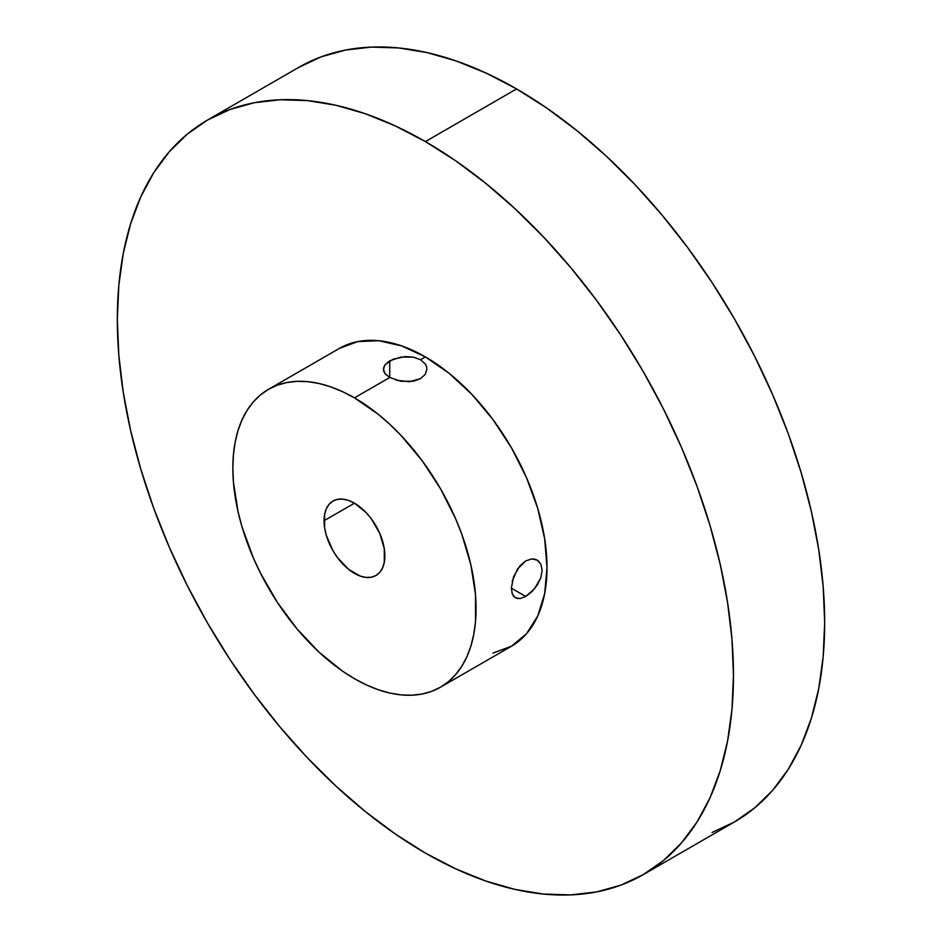 <?xml version="1.0" encoding="UTF-8"?>
<svg xmlns="http://www.w3.org/2000/svg" width="942" height="942" viewBox="0 0 942 942"><rect width="100%" height="100%" fill="white"/><g stroke="black" fill="none" stroke-linecap="round" stroke-linejoin="round"><path stroke-width="1.41" d="M426.49 366.509L426.914 369.17L425.266 374.374L420.532 378.637L413.456 381.192L400.903 381.298L389.729 377.507L389.729 360.845L400.892 357.053L413.467 357.159L420.532 359.714L425.254 363.965L426.49 366.509L426.914 369.17L425.266 374.374L420.532 378.637L409.393 381.722L396.158 380.215M540.826 577.74L534.62 588.691L525.754 596.463L511.329 588.138L513.625 576.598L519.984 565.753L525.754 560.89L531.806 558.924L534.62 559.124L537.14 560.09L540.826 564.128L542.145 570.334L540.826 577.74L537.14 585.241L531.794 591.788L525.754 596.463L520.008 598.594L515.368 597.829L512.366 594.19L511.329 588.149L525.754 596.463L520.008 598.594M512.201 581.202L517.488 569.027L525.754 560.89L531.806 558.924L537.14 560.09L539.236 561.785M384.866 555.839A42.991 24.822 60 0 1 375.952 575.515A42.991 24.822 60 0 1 342.829 563.999A42.991 24.822 60 0 1 324.06 520.726L354.463 503.181L348.528 500.426L342.829 499.13L337.566 499.342L332.962 501.05L329.182 504.182L326.368 508.633L324.637 514.214L324.637 527.92L326.368 535.503L332.962 550.693L337.566 557.723L348.528 569.286L360.386 576.139L366.097 577.434L371.348 577.222L375.952 575.515L379.744 572.383L382.546 567.932L384.277 562.35L384.277 548.644L379.744 533.372L371.348 518.842L366.097 512.566L354.463 503.181L324.06 520.726A42.991 24.822 60 0 1 332.962 501.05A42.991 24.822 60 0 1 366.097 512.566A42.991 24.822 60 0 1 384.866 555.839M385.007 364.766L389.729 360.845L389.729 377.507L354.463 397.865A171.974 99.287 60 0 1 466.808 549.41A171.974 99.287 60 0 1 440.444 687.224A171.974 99.287 60 0 1 354.463 678.699L342.535 671.151L319.161 652.276L297.13 629.032L277.313 602.291L260.451 573.089L253.351 557.923L242.106 527.155L238.09 511.859L233.439 482.174L232.851 468.08L233.439 454.645L235.194 442.033L238.09 430.341L242.106 419.685L247.216 410.17L253.351 401.893L260.451 394.933L268.47 389.34L277.313 385.196L286.898 382.523L297.13 381.345L307.928 381.687L319.161 383.524L330.736 386.868L342.535 391.66L354.463 397.865L378.189 414.256L389.764 424.289L400.998 435.416L422.016 460.532L440.444 488.639L455.575 518.642L461.71 534.008L470.835 564.705L475.486 594.39L475.486 621.92L473.732 634.543L470.835 646.236L466.808 656.88L461.71 666.394L455.575 674.672L448.463 681.643L440.444 687.224L431.601 691.369L422.016 694.042L411.784 695.22L400.998 694.878L389.764 693.041L378.189 689.709L366.379 684.905L354.463 678.699A171.974 99.287 60 0 1 242.106 527.155A171.974 99.287 60 0 1 268.47 389.34A171.974 99.287 60 0 1 354.463 397.865L389.729 377.507L384.995 373.585L383.347 369.17L385.007 364.766L393.038 359.232L405.131 356.594L413.467 357.159L420.532 359.714L425.254 363.965M492.96 653.089L511.388 646.271A171.974 99.287 -120 0 0 537.752 508.456A171.974 99.287 -120 0 0 425.395 356.912L420.532 359.714L425.395 356.912L401.669 345.914L378.861 340.733L357.83 341.569L339.403 348.399M540.826 564.128L542.145 570.334M712.046 832.492L734.442 821.977A435.675 251.538 -120 0 0 801.218 472.86A435.675 251.538 -120 0 0 516.605 88.937L425.395 141.594A435.675 251.538 60 0 1 710.021 525.518A435.675 251.538 60 0 1 643.233 874.635A435.675 251.538 60 0 1 425.395 853.063A435.675 251.538 60 0 1 140.782 469.14A435.675 251.538 60 0 1 207.558 120.023A435.675 251.538 60 0 1 425.395 141.594L516.605 88.937L486.402 73.217L456.505 61.077L427.173 52.622L398.713 47.948L371.383 47.1L345.443 50.079L321.163 56.85L298.767 67.365L207.558 120.023L229.954 109.507L254.246 102.737L280.174 99.758L307.504 100.606L335.964 105.28L365.296 113.735L395.204 125.875L425.395 141.594L455.598 160.741L485.495 183.137L514.827 208.547L543.287 236.736L570.616 267.446L596.557 300.368L620.837 335.175L643.233 371.56L663.545 409.146L681.549 447.58L697.092 486.496L710.021 525.518L720.206 564.27L727.554 602.374L731.981 639.465L733.465 675.19L731.981 709.208L727.554 741.177L720.206 770.792L710.021 797.78L697.092 821.883L681.549 842.854L663.545 860.493L643.233 874.635L620.837 885.15L596.557 891.921L570.616 894.9L543.287 894.052L514.827 889.378L485.495 880.923L455.598 868.783L425.395 853.063L395.204 833.917L365.296 811.521L335.964 786.111L307.504 757.921L280.174 727.212L254.246 694.289L229.954 659.482L207.558 623.098L187.258 585.512L169.242 547.078L153.699 508.162L140.782 469.14L130.597 430.388L123.249 392.284L118.81 355.193L117.326 319.468L118.81 285.45L123.249 253.48L130.597 223.866L140.782 196.866L153.699 172.775L169.242 151.803L187.258 134.164L207.558 120.023M643.233 874.635L734.442 821.977L754.742 807.836L772.758 790.197L788.301 769.225L801.218 745.134L811.403 718.134L818.751 688.52L823.19 656.55L824.674 622.532L823.19 586.807L818.751 549.716L811.403 511.612L801.218 472.86L788.301 433.838L772.758 394.922L754.742 356.488L734.442 318.902L712.046 282.518L687.754 247.711L661.826 214.788L634.496 184.079L606.036 155.889L576.704 130.479L546.796 108.083L516.605 88.937A435.675 251.538 -120 0 0 298.767 67.365M440.444 687.224L511.388 646.271L526.507 633.719L537.752 615.927L544.664 593.578L547.008 567.543L544.664 538.789L537.752 508.456L526.507 477.688L511.388 447.685L492.96 419.579L471.93 394.462L449.122 373.303L425.395 356.912A171.974 99.287 -120 0 0 339.414 348.387L268.47 389.34M517.499 598.582L513.625 596.345L511.93 592.918M385.879 374.598L383.759 371.407L383.759 366.944"/></g></svg>
